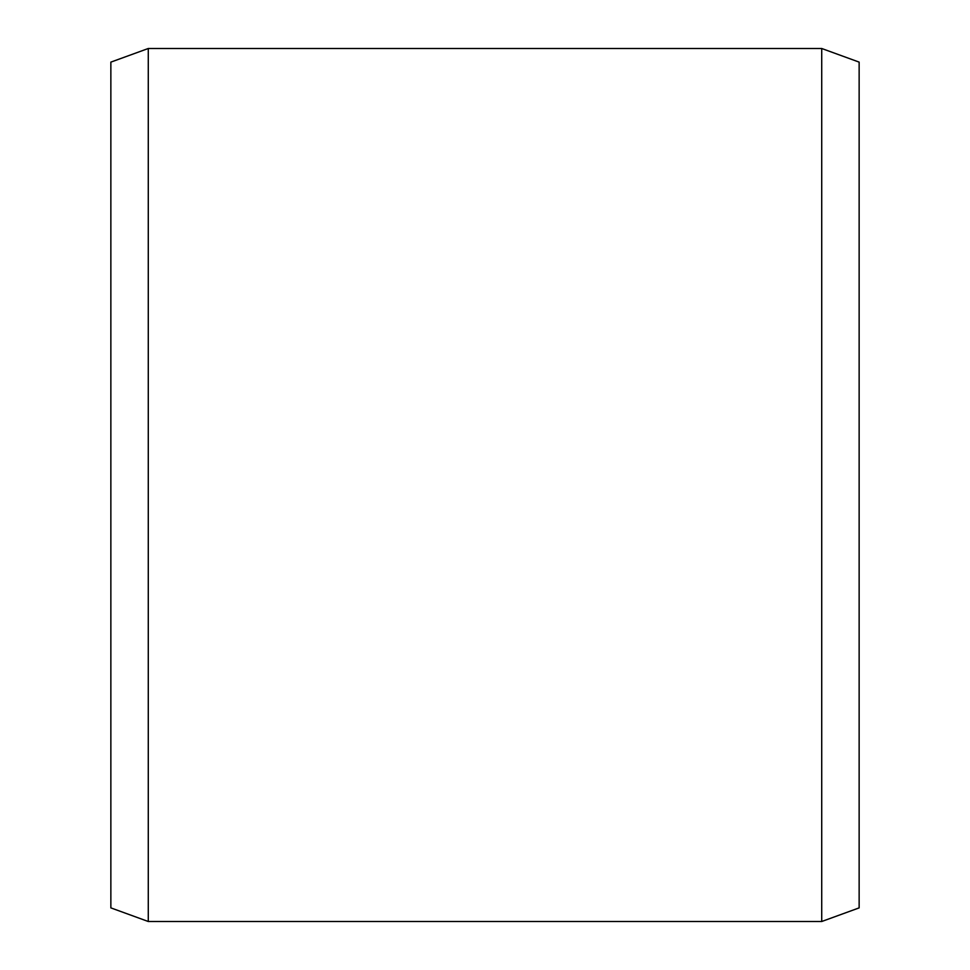 <?xml version="1.0" encoding="UTF-8"?>
<svg xmlns="http://www.w3.org/2000/svg" width="970" height="970" viewBox="0 0 970 970"><rect width="100%" height="100%" fill="white"/><g stroke="black" fill="none" stroke-linecap="round" stroke-linejoin="round"><path stroke-width="1.45" d="M110.859 62.116L110.859 907.884L148.277 921.5L148.277 48.5L110.859 62.116M821.723 921.5L859.141 907.884L859.141 62.116L821.723 48.5L821.723 921.5L148.277 921.5M821.723 48.5L148.277 48.5"/></g></svg>
